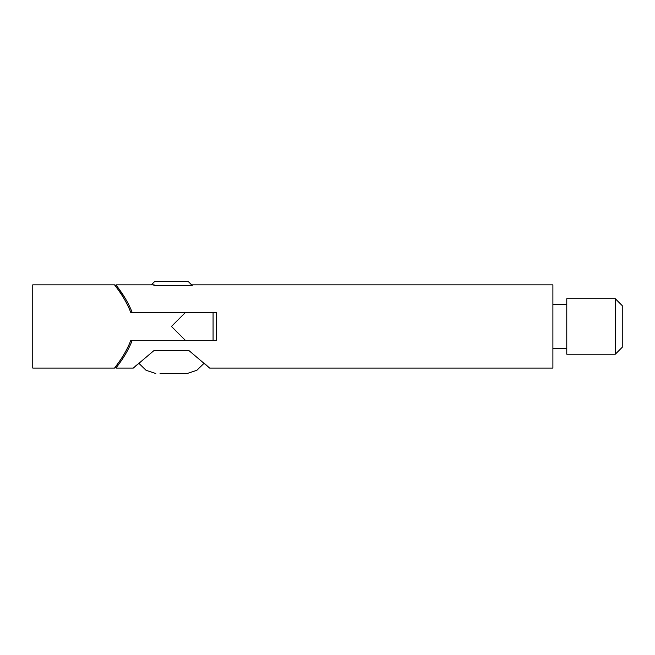 <?xml version="1.0" encoding="UTF-8"?>
<svg xmlns="http://www.w3.org/2000/svg" width="655" height="655" viewBox="0 0 655 655"><rect width="100%" height="100%" fill="white"/><g stroke="black" fill="none" stroke-linecap="round" stroke-linejoin="round"><path stroke-width="0.98" d="M189.139 350.736L153.778 350.736L133.309 368.069L153.778 350.736L189.139 350.736L209.6 368.069L204.188 363.173L196.844 370.304L187.125 373.522M615.315 298.721L622.25 305.656L622.25 347.265L615.315 354.199L615.315 298.721L566.771 298.721L566.771 354.199L615.315 354.199M136.658 365.031L134.897 366.62M151.346 284.851L154.809 281.38L188.1 281.38L191.571 284.851L552.894 284.851L552.894 368.069L209.6 368.069M114.584 284.851C114.33 285.023 124.835 296.789 130.836 312.591L132.22 312.591C126.227 296.797 115.722 285.031 115.976 284.851C115.665 284.958 126.21 296.756 132.22 312.591L216.535 312.591L216.535 340.33L132.22 340.33C126.227 356.123 115.722 367.889 115.976 368.069C115.665 367.963 126.21 356.164 132.22 340.33L130.836 340.33C124.827 356.148 114.306 367.93 114.584 368.069L32.75 368.069L32.75 284.851L114.584 284.851L115.976 286.718L115.976 284.851L116.385 285.392M124.303 296.854L117.556 286.988M130.836 312.591L185.324 312.591L171.454 326.46L185.324 340.33L130.836 340.33M114.584 368.069L115.976 366.202L115.976 368.069L133.309 368.069M192.259 285.539L153.868 285.539M160.041 373.62L187.461 373.481M183.179 373.62L178.905 373.481M172.552 373.62L165.109 373.571M552.894 348.656L566.771 348.656M154.121 284.851L115.976 284.851M552.894 304.272L566.771 304.272M213.072 340.33L213.072 312.591M138.721 363.173L146.065 370.304L155.792 373.522"/></g></svg>
